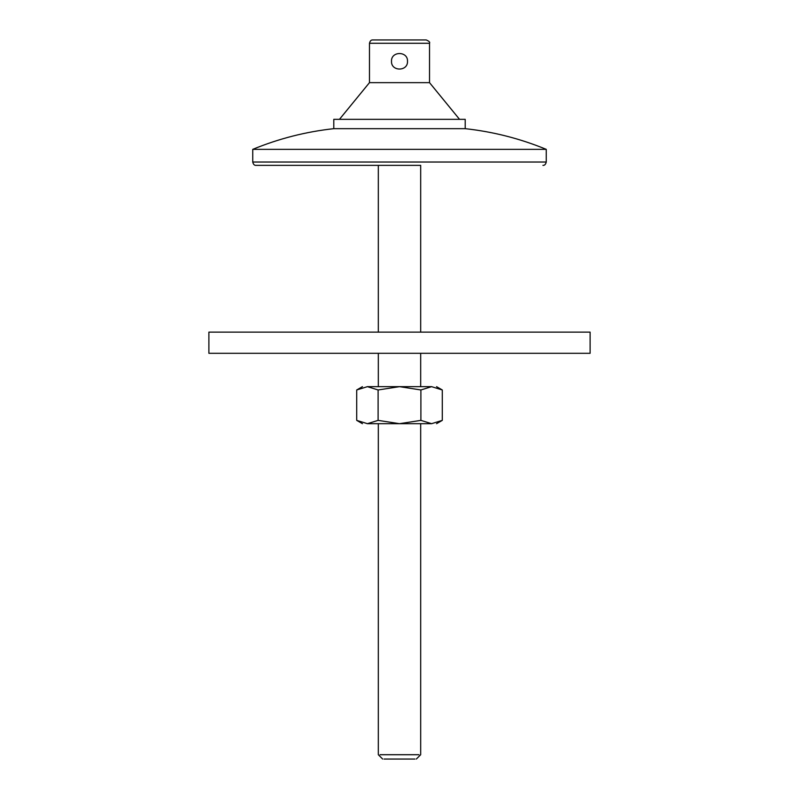 <?xml version="1.0" encoding="UTF-8"?>
<svg xmlns="http://www.w3.org/2000/svg" width="799" height="799" viewBox="0 0 799 799"><rect width="100%" height="100%" fill="white"/><g stroke="black" fill="none" stroke-linecap="round" stroke-linejoin="round"><path stroke-width="1.2" d="M407.5 61.293C407.999 71.62 391.001 71.62 391.5 61.293C391.001 50.966 407.999 50.966 407.5 61.293M420.683 332.124L420.683 165.363L256.079 165.363L378.317 165.363L378.317 332.124M429.522 43.286C430.192 42.217 429.083 41.109 426.187 39.95L372.813 39.95C371.175 39.8 370.067 40.909 369.478 43.286L369.478 82.647L429.522 82.647L429.522 43.286L369.478 43.286M339.465 119.331L369.478 82.647M465.208 119.331L333.792 119.331L333.792 128.669L465.208 128.669L465.208 119.331M252.744 149.353L252.744 162.027L546.256 162.027L546.256 149.353L252.744 149.353C278.781 138.636 305.797 131.735 333.792 128.669M590.111 353.308L590.111 332.124L208.889 332.124L208.889 353.308L590.111 353.308M367.41 386.656L356.714 389.972L356.714 420.374L367.41 423.68C360.858 423.68 360.858 423.68 367.41 423.68L378.107 420.374L378.107 389.972L367.41 386.656C360.858 386.656 360.858 386.656 367.41 386.656L431.59 386.656C438.142 386.656 438.142 386.656 431.59 386.656L420.893 389.972L399.5 386.656L378.107 389.972M378.107 420.374L399.5 423.68L420.893 420.374L431.59 423.68L442.286 420.374L442.286 389.972L431.59 386.656M420.893 420.374L420.893 389.972M431.59 423.68C438.142 423.68 438.142 423.68 431.59 423.68L367.41 423.68M384.069 759.05L414.931 759.05L384.069 759.05M380.094 754.715L418.906 754.715L380.094 754.715M459.535 119.331L429.522 82.647M546.256 149.353C520.219 138.636 493.203 131.735 465.208 128.669M252.744 162.027C253.323 164.404 254.442 165.513 256.079 165.363M546.256 162.027C545.677 164.404 544.558 165.513 542.921 165.363M356.714 389.972L362.446 386.656M442.286 389.972L436.554 386.656M442.286 420.374L436.554 423.68M356.714 420.374L362.446 423.68M382.661 759.05L378.317 754.715L378.317 423.68M416.339 759.05L420.683 754.715L420.683 423.68M378.317 353.308L378.317 386.656M420.683 353.308L420.683 386.656"/></g></svg>
